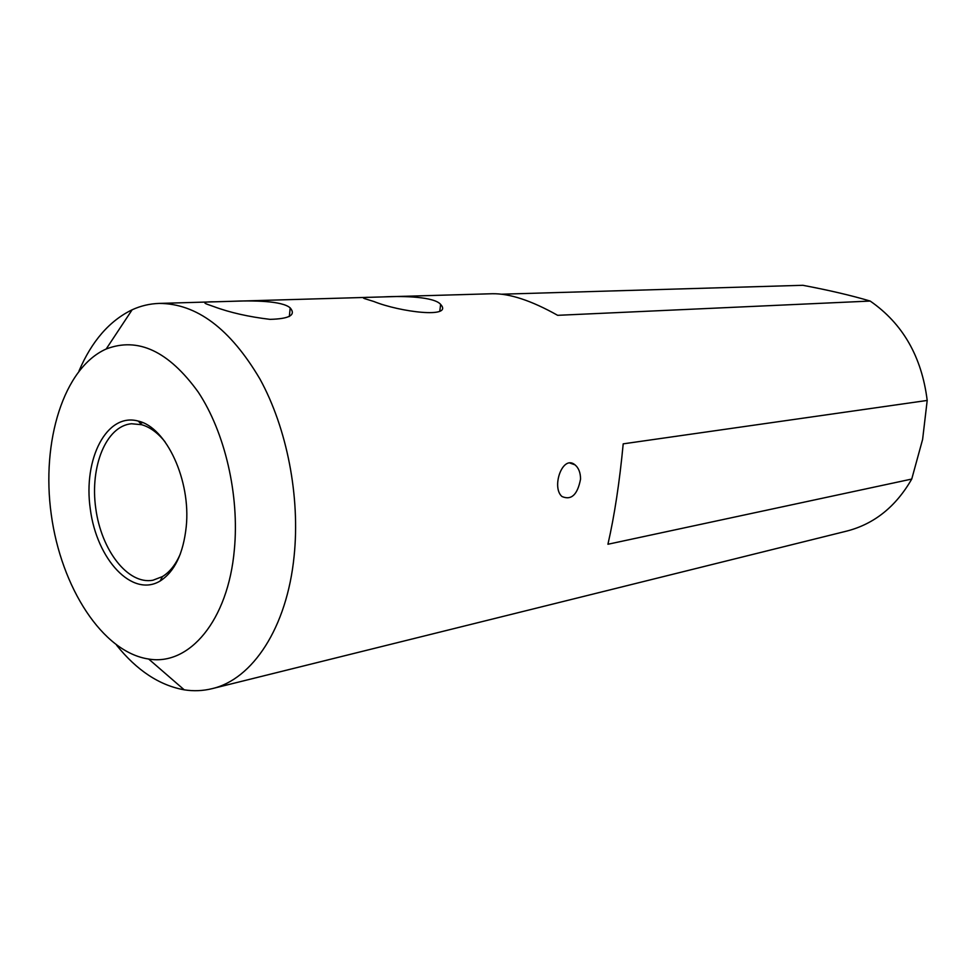 <?xml version="1.0" encoding="UTF-8"?>
<svg xmlns="http://www.w3.org/2000/svg" width="976" height="976" viewBox="0 0 976 976"><rect width="100%" height="100%" fill="white"/><g stroke="black" fill="none" stroke-linecap="round" stroke-linejoin="round"><path stroke-width="1.46" d="M79.007 370.953C91.756 341.161 109.471 320.775 132.138 309.782C140.739 305.842 149.755 303.719 159.161 303.414C196.627 303.499 230.214 328.705 259.945 379.03C287.017 428.318 300.303 496.76 294.093 556.344C286.956 627.739 252.455 679.491 211.963 688.69C202.825 690.923 193.577 691.301 184.22 689.825C159.43 685.347 136.896 670.475 116.595 645.209M211.963 688.69L847.022 531.017C874.337 523.917 895.907 506.593 911.743 479.057L607.926 544.254C614.477 515.633 619.565 482.168 623.2 443.848L927.2 400.441C921.759 356.728 902.763 323.605 870.189 301.059L557.65 315.321C531.42 300.584 509.594 293.386 492.209 293.739L383.422 296.899C404.345 295.777 434.369 296.863 440.627 304.39C453.718 318.749 400.075 312.1 373.918 301.523L365.439 298.888C361.657 297.79 363.194 297.253 370.05 297.29L383.422 296.899M501.652 294.203L802.833 285.297C829.063 290.238 851.511 295.496 870.189 301.059M580.549 479.118C577.524 494.759 571.326 500.554 561.969 496.516C551.147 487.353 562.579 454.218 574.986 464.832C578.67 467.919 580.525 472.677 580.549 479.118M213.866 306.61L207.864 304.5C202.252 302.597 204.533 301.706 214.708 301.804L230.775 301.34C253.138 300.34 282.345 300.803 290.201 307.904C296.204 315.016 289.482 318.835 270.01 319.359C248.526 316.785 229.811 312.54 213.866 306.61M186.233 526.711C183.329 553.526 174.655 571.607 160.21 580.964C132.272 597.983 96.758 559.516 90.304 509.106C82.96 458.818 106.811 412.226 138.299 421.095C166.31 427.268 191.076 480.485 186.233 526.711M234.35 549.708C239.559 495.283 225.005 432.478 198.213 392.059C168.616 351.128 137.933 336.781 106.177 349.005C63.599 367.94 41.102 441.603 51.252 514.462C61.085 587.369 102.565 652.261 148.669 659.032C189.185 666.083 228.116 620.699 234.35 549.708M911.743 479.057L922.613 439.407L927.2 400.441M165.066 441.86C157.77 432.783 149.938 427.061 141.581 424.694L131.455 423.755C106.079 426.024 89.804 466.516 95.758 508.362C101.284 550.257 127.856 584.88 152.903 580.244L162.394 576.609C169.812 572.082 175.814 564.47 180.401 553.758M159.161 303.414L214.366 301.816M230.775 301.34L370.05 297.29M142.825 422.681L139.983 422.95M148.669 659.032L184.22 689.825M106.177 349.005L132.138 309.782M439.822 310.941L440.627 304.39M289.335 316.505L290.201 307.904M569.899 463.039L574.986 464.832M141.581 424.694L138.299 421.095M162.394 576.609L160.21 580.964"/></g></svg>
